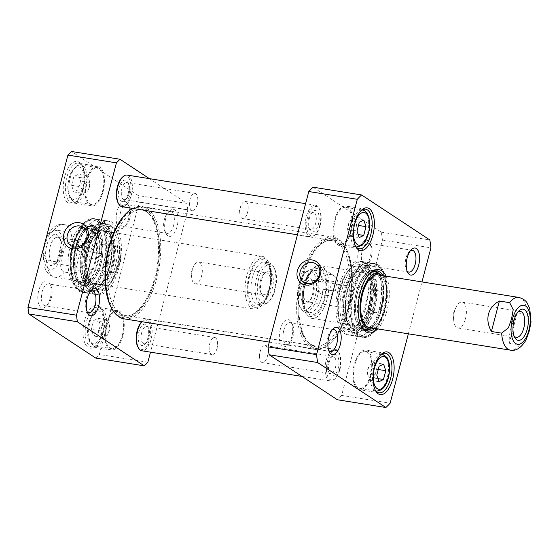 <?xml version="1.0" encoding="UTF-8"?>
<svg xmlns="http://www.w3.org/2000/svg" width="559" height="559" viewBox="0 0 559 559"><rect width="100%" height="100%" fill="white"/><g stroke="black" fill="none" stroke-linecap="round" stroke-linejoin="round"><path stroke-width="0.42" stroke-dasharray="2.79 2.1" d="M313.075 187.188L381.329 232.188A120.129 55.998 -80.9 0 1 382.412 240.063L341.654 395.416L390.161 403.179M382.412 240.063L430.919 247.833M408.363 333.814L421.975 281.925M381.329 232.188L429.836 239.951M341.654 395.416A120.129 55.998 -80.9 0 1 337.37 399.755M365.921 330.593A30.431 14.185 -80.9 0 1 364.251 330.537A30.431 14.185 -80.9 0 1 356.349 292.105A30.431 14.185 -80.9 0 1 373.873 270.437A30.431 14.185 -80.9 0 1 375.473 270.905M378.771 273.463A30.431 14.185 -80.9 0 1 383.076 302.733A30.431 14.185 -80.9 0 1 369.848 329.195M369.646 273.728A30.431 14.185 99.1 0 0 369.038 274.287A30.431 14.185 99.1 0 0 359.612 292.63A30.431 14.185 99.1 0 0 360.862 325.366A30.431 14.185 99.1 0 0 361.261 326.093M374.837 328.447A30.431 14.185 99.1 0 0 386.339 303.251A30.431 14.185 99.1 0 0 383.278 275.727M386.101 276.181A32.031 14.932 -80.9 0 1 377.66 328.902M370.994 375.424A20.019 9.335 -80.9 0 1 359.465 389.679A20.019 9.335 -80.9 0 1 353.414 368.437A20.019 9.335 -80.9 0 1 365.796 350.144A20.019 9.335 -80.9 0 1 370.994 375.424M370.435 375.061A18.685 8.713 -80.9 0 1 359.675 388.358A18.685 8.713 -80.9 0 1 354.029 368.535A18.685 8.713 -80.9 0 1 365.579 351.457A18.685 8.713 -80.9 0 1 370.435 375.061M351.22 231.356A20.019 9.335 -80.9 0 1 339.69 245.611A20.019 9.335 -80.9 0 1 333.639 224.362A20.019 9.335 -80.9 0 1 346.021 206.068A20.019 9.335 -80.9 0 1 351.22 231.356M335.044 220.693A18.685 8.713 -80.9 0 1 345.811 207.389A18.685 8.713 -80.9 0 1 351.457 227.22A18.685 8.713 -80.9 0 1 339.9 244.29A18.685 8.713 -80.9 0 1 335.044 220.693M380.658 354.923A20.019 9.335 99.1 0 0 380.05 355.468A20.019 9.335 99.1 0 0 374.67 389.071A20.019 9.335 99.1 0 0 375.075 389.777M360.883 210.848A20.019 9.335 99.1 0 0 360.276 211.393A20.019 9.335 99.1 0 0 354.895 245.003A20.019 9.335 99.1 0 0 355.3 245.708M321.565 279.577L337.049 282.057L329.188 282.099L320.146 279.395A11.033 9.552 123.4 0 1 333.975 275.776A11.033 9.552 123.4 0 1 337.839 282.232C336.399 284.063 335.673 286.844 335.652 290.575A11.033 9.552 123.4 0 1 325.142 295.48A11.033 9.552 123.4 0 1 321.823 294.202A11.033 9.552 123.4 0 1 317.959 287.745L323.465 289.338L328.783 289.772L332.193 290.736L335.652 290.575M337.049 282.057L337.839 282.232M410.383 250.732A11.033 5.143 99.1 0 0 409.398 251.494A11.033 5.143 99.1 0 0 406.435 270.018A11.033 5.143 99.1 0 0 407.127 271.052M362.141 251.124A11.033 5.143 -80.9 0 1 368.493 243.27A11.033 5.143 -80.9 0 1 370.91 245.331A11.033 5.143 -80.9 0 1 371.358 257.21A11.033 5.143 -80.9 0 1 367.941 263.855A11.033 5.143 -80.9 0 1 365.006 265.064A11.033 5.143 -80.9 0 1 362.141 251.124M358.689 250.02A13.702 6.387 99.1 0 0 359.018 264.295A13.702 6.387 99.1 0 0 365.9 265.825A13.702 6.387 99.1 0 0 369.583 242.823A13.702 6.387 99.1 0 0 358.689 250.02M283.748 330.474A11.033 5.143 -80.9 0 1 290.107 322.62A11.033 5.143 -80.9 0 1 292.525 324.681A11.033 5.143 -80.9 0 1 292.972 336.56A11.033 5.143 -80.9 0 1 289.555 343.205A11.033 5.143 -80.9 0 1 286.62 344.414A11.033 5.143 -80.9 0 1 283.748 330.474M280.304 329.37A13.702 6.387 99.1 0 0 280.632 343.645A13.702 6.387 99.1 0 0 287.515 345.176A13.702 6.387 99.1 0 0 291.197 322.173A13.702 6.387 99.1 0 0 280.304 329.37M331.997 330.083A11.033 5.143 99.1 0 0 331.012 330.844A11.033 5.143 99.1 0 0 328.042 349.368A11.033 5.143 99.1 0 0 328.741 350.402M345.553 290.911A27.866 12.99 99.1 0 0 346.028 319.482A27.866 12.99 99.1 0 0 359.535 323.675A27.866 12.99 99.1 0 0 370.023 300.644A27.866 12.99 99.1 0 0 367.249 275.482A27.866 12.99 99.1 0 0 345.553 290.911M347.16 291.414A26.692 12.445 99.1 0 0 352.17 324.465A26.692 12.445 99.1 0 0 360.555 322.802A26.692 12.445 99.1 0 0 370.603 300.735A26.692 12.445 99.1 0 0 367.941 276.635A26.692 12.445 99.1 0 0 360.499 272.436A26.692 12.445 99.1 0 0 347.16 291.414M350.283 291.644A27.978 13.039 99.1 0 0 355.538 326.281A27.978 13.039 99.1 0 0 357.55 326.98A27.978 13.039 99.1 0 0 374.851 301.413A27.978 13.039 99.1 0 0 366.397 271.73A27.978 13.039 99.1 0 0 364.265 271.758A27.978 13.039 99.1 0 0 350.283 291.644M357.55 292.811A27.978 13.039 99.1 0 0 364.817 328.14A27.978 13.039 99.1 0 0 366.55 328.175A27.978 13.039 99.1 0 0 382.118 302.58A27.978 13.039 99.1 0 0 375.32 273.4A27.978 13.039 99.1 0 0 373.664 272.89A27.978 13.039 99.1 0 0 357.55 292.811M366.55 328.175L371.162 327.623A26.692 12.445 99.1 0 0 386.017 303.202A26.692 12.445 99.1 0 0 379.526 275.363L375.32 273.4M373.566 328.245A28.16 13.13 99.1 0 0 386.625 303.299A28.16 13.13 99.1 0 0 382.007 275.524M356.684 225.144L354.49 218.541L349.99 220.728L348.739 223.39L347.684 229.525L349.878 236.129L354.378 233.935L356.684 225.144L358.48 225.431M363.818 220.029L354.49 218.541M354.378 233.935L358.179 234.549M349.99 220.728L359.318 222.223M347.684 229.525L357.012 231.014M349.878 236.129L359.206 237.624M367.459 373.594L369.646 380.197L374.146 378.01L376.459 369.213L374.264 362.609L369.765 364.796L368.514 367.459L367.459 373.594L376.787 375.089M378.974 381.692L369.646 380.197M369.765 364.796L379.093 366.292M374.146 378.01L377.954 378.618M376.459 369.213L378.247 369.499M374.264 362.609L383.593 364.105M320.146 279.395C316.771 280.918 316.045 283.699 317.959 287.745M330.327 287.347C332.493 286.25 328.937 285.677 330.327 287.347M370.966 307.478A32.031 14.932 -80.9 0 1 352.519 330.278A32.031 14.932 -80.9 0 1 344.197 289.828A32.031 14.932 -80.9 0 1 362.644 267.02A32.031 14.932 -80.9 0 1 370.966 307.478M339.355 289.052A32.031 14.932 99.1 0 0 340.669 323.514A32.031 14.932 99.1 0 0 347.677 329.503A32.031 14.932 99.1 0 0 367.487 300.232A32.031 14.932 99.1 0 0 357.809 266.245A32.031 14.932 99.1 0 0 349.277 269.745A32.031 14.932 99.1 0 0 339.355 289.052M344.896 290.38A29.9 13.94 99.1 0 0 349.703 326.903A29.9 13.94 99.1 0 0 371.148 300.819A29.9 13.94 99.1 0 0 358.913 269.354A29.9 13.94 99.1 0 0 344.896 290.38M354.071 290.603A35.881 16.721 -80.9 0 1 384.312 275.88A35.881 16.721 -80.9 0 1 368.807 334.981A35.881 16.721 -80.9 0 1 354.071 290.603M353.449 290.191A37.376 17.42 -80.9 0 1 374.977 263.582A37.376 17.42 -80.9 0 1 386.269 303.244A37.376 17.42 -80.9 0 1 363.154 337.391A37.376 17.42 -80.9 0 1 353.449 290.191M338.523 287.801A37.376 17.42 -80.9 0 1 360.052 261.193A37.376 17.42 -80.9 0 1 371.344 300.854A37.376 17.42 -80.9 0 1 348.236 335.002A37.376 17.42 -80.9 0 1 338.523 287.801M340.857 288.178A37.376 17.42 -80.9 0 1 362.854 261.661A37.376 17.42 -80.9 0 1 373.678 301.224A37.376 17.42 -80.9 0 1 351.045 335.435A37.376 17.42 -80.9 0 1 340.857 288.178M348.152 289.436A36.943 17.224 99.1 0 0 357.753 336.092A36.943 17.224 99.1 0 0 358.221 336.155A36.943 17.224 99.1 0 0 380.595 302.335A36.943 17.224 99.1 0 0 369.897 263.219A36.943 17.224 99.1 0 0 369.436 263.128A36.943 17.224 99.1 0 0 348.152 289.436M342.283 289.003A34.49 16.078 99.1 0 0 352.282 332.654A34.49 16.078 99.1 0 0 372.567 301.049A34.49 16.078 99.1 0 0 363.161 264.687A34.49 16.078 99.1 0 0 342.283 289.003M340.089 288.835A33.638 15.68 -80.9 0 1 350.5 268.565A33.638 15.68 -80.9 0 1 369.359 278.368A33.638 15.68 -80.9 0 1 362.435 321.593A33.638 15.68 -80.9 0 1 341.465 325.024A33.638 15.68 -80.9 0 1 340.089 288.835M149.407 178.649L186.909 203.378L187.81 209.925L139.303 202.155L138.401 195.608L71.475 151.482M186.909 203.378L138.401 195.608M95.778 358.095L99.341 354.49L139.303 202.155M147.849 362.253L99.341 354.49M187.81 209.925L150.49 352.17M75.577 247.155A30.431 14.185 -80.9 0 1 93.101 225.487A30.431 14.185 -80.9 0 1 102.297 257.776A30.431 14.185 -80.9 0 1 83.48 285.586A30.431 14.185 -80.9 0 1 75.577 247.155M72.307 246.631A30.431 14.185 99.1 0 0 80.216 285.062A30.431 14.185 99.1 0 0 88.315 281.736A30.431 14.185 99.1 0 0 96.497 230.657A30.431 14.185 99.1 0 0 89.838 224.963A30.431 14.185 99.1 0 0 72.307 246.631M70.238 245.967A32.031 14.932 -80.9 0 1 95.701 229.148A32.031 14.932 -80.9 0 1 87.092 282.917A32.031 14.932 -80.9 0 1 71.014 279.332A32.031 14.932 -80.9 0 1 70.238 245.967M122.868 335.7A20.019 9.335 -80.9 0 1 111.339 349.955A20.019 9.335 -80.9 0 1 105.288 328.713A20.019 9.335 -80.9 0 1 117.669 310.413A20.019 9.335 -80.9 0 1 122.868 335.7M114.364 348.152A18.685 8.713 99.1 0 0 123.462 328.643A18.685 8.713 99.1 0 0 117.453 311.733A18.685 8.713 99.1 0 0 105.903 328.811A18.685 8.713 99.1 0 0 111.548 348.634A18.685 8.713 99.1 0 0 114.364 348.152M103.094 191.632A20.019 9.335 -80.9 0 1 91.564 205.887A20.019 9.335 -80.9 0 1 85.513 184.638A20.019 9.335 -80.9 0 1 97.895 166.344A20.019 9.335 -80.9 0 1 103.094 191.632M94.862 168.147A18.685 8.713 99.1 0 0 85.772 187.656A18.685 8.713 99.1 0 0 91.774 204.566A18.685 8.713 99.1 0 0 103.331 187.489A18.685 8.713 99.1 0 0 97.685 167.665A18.685 8.713 99.1 0 0 94.862 168.147M103.275 332.563A20.019 9.335 99.1 0 0 102.458 311.021A20.019 9.335 99.1 0 0 98.077 307.282A20.019 9.335 99.1 0 0 85.695 325.576A20.019 9.335 99.1 0 0 91.746 346.818A20.019 9.335 99.1 0 0 97.077 344.63A20.019 9.335 99.1 0 0 103.275 332.563M102.549 332.78A21.626 10.083 -80.9 0 1 95.855 345.811A21.626 10.083 -80.9 0 1 83.731 339.509A21.626 10.083 -80.9 0 1 88.182 311.719A21.626 10.083 -80.9 0 1 101.661 309.518A21.626 10.083 -80.9 0 1 102.549 332.78M83.508 188.495A20.019 9.335 99.1 0 0 82.683 166.952A20.019 9.335 99.1 0 0 78.302 163.207A20.019 9.335 99.1 0 0 65.92 181.5A20.019 9.335 99.1 0 0 71.971 202.749A20.019 9.335 99.1 0 0 77.303 200.555A20.019 9.335 99.1 0 0 83.508 188.495M82.774 188.711A21.626 10.083 -80.9 0 1 76.08 201.743A21.626 10.083 -80.9 0 1 63.957 195.44A21.626 10.083 -80.9 0 1 68.408 167.651A21.626 10.083 -80.9 0 1 81.887 165.45A21.626 10.083 -80.9 0 1 82.774 188.711M102.004 253.786C100.403 252.563 102.884 243.116 104.33 244.898A11.033 9.552 -56.6 0 0 100.508 238.728A11.033 9.552 -56.6 0 0 86.862 242.103L90.698 243.584L92.738 245.073L93.723 247.19L91.501 251.25L84.535 250.991A11.033 9.552 -56.6 0 0 88.357 257.154A11.033 9.552 -56.6 0 0 91.676 258.44A11.033 9.552 -56.6 0 0 102.004 253.786L99.844 253.409L98.88 252.626L99.705 247.763L100.529 246.323L101.948 245.38L104.33 244.898L86.862 242.103M129.765 218.527A11.033 5.143 99.1 0 0 129.311 206.655A11.033 5.143 99.1 0 0 126.9 204.594A11.033 5.143 99.1 0 0 120.073 214.677A11.033 5.143 99.1 0 0 123.406 226.381A11.033 5.143 99.1 0 0 126.348 225.179A11.033 5.143 99.1 0 0 129.765 218.527M128.549 218.89A13.702 6.387 -80.9 0 1 124.301 227.15A13.702 6.387 -80.9 0 1 116.621 223.153A13.702 6.387 -80.9 0 1 119.437 205.537A13.702 6.387 -80.9 0 1 127.983 204.147A13.702 6.387 -80.9 0 1 128.549 218.89M173.604 225.55A11.033 5.143 -80.9 0 1 167.253 233.403A11.033 5.143 -80.9 0 1 164.835 231.342A11.033 5.143 -80.9 0 1 164.381 219.463A11.033 5.143 -80.9 0 1 167.798 212.818A11.033 5.143 -80.9 0 1 170.74 211.609A11.033 5.143 -80.9 0 1 173.604 225.55M165.597 219.107A13.702 6.387 99.1 0 0 166.163 233.851A13.702 6.387 99.1 0 0 174.708 232.453A13.702 6.387 99.1 0 0 177.524 214.838A13.702 6.387 99.1 0 0 169.845 210.848A13.702 6.387 99.1 0 0 165.597 219.107M87.148 311.726A11.033 5.143 -80.9 0 1 86.449 310.692A11.033 5.143 -80.9 0 1 85.995 298.813A11.033 5.143 -80.9 0 1 89.412 292.168A11.033 5.143 -80.9 0 1 90.397 291.4M51.379 297.877A11.033 5.143 99.1 0 0 50.925 286.005A11.033 5.143 99.1 0 0 48.507 283.944A11.033 5.143 99.1 0 0 41.687 294.027A11.033 5.143 99.1 0 0 45.02 305.738A11.033 5.143 99.1 0 0 47.962 304.529A11.033 5.143 99.1 0 0 51.379 297.877M50.163 298.24A13.702 6.387 -80.9 0 1 45.915 306.5A13.702 6.387 -80.9 0 1 38.236 302.503A13.702 6.387 -80.9 0 1 41.052 284.894A13.702 6.387 -80.9 0 1 49.597 283.497A13.702 6.387 -80.9 0 1 50.163 298.24M111.8 265.113A27.866 12.99 -80.9 0 1 90.104 280.541A27.866 12.99 -80.9 0 1 87.33 255.379A27.866 12.99 -80.9 0 1 97.825 232.348A27.866 12.99 -80.9 0 1 111.325 236.541A27.866 12.99 -80.9 0 1 111.8 265.113M110.193 264.61A26.692 12.445 -80.9 0 1 96.854 283.588A26.692 12.445 -80.9 0 1 89.412 279.388A26.692 12.445 -80.9 0 1 86.757 255.288A26.692 12.445 -80.9 0 1 96.805 233.222A26.692 12.445 -80.9 0 1 105.183 231.559A26.692 12.445 -80.9 0 1 110.193 264.61M107.069 264.379A27.978 13.039 -80.9 0 1 93.087 284.265A27.978 13.039 -80.9 0 1 90.956 284.293A27.978 13.039 -80.9 0 1 82.501 254.611A27.978 13.039 -80.9 0 1 99.802 229.043A27.978 13.039 -80.9 0 1 101.822 229.742A27.978 13.039 -80.9 0 1 107.069 264.379M99.809 263.219A27.978 13.039 -80.9 0 1 83.696 283.133A27.978 13.039 -80.9 0 1 82.04 282.623A27.978 13.039 -80.9 0 1 75.241 253.444A27.978 13.039 -80.9 0 1 90.81 227.855A27.978 13.039 -80.9 0 1 92.535 227.883A27.978 13.039 -80.9 0 1 99.809 263.219M94.778 262.143A26.692 12.445 -80.9 0 1 77.827 280.66A26.692 12.445 -80.9 0 1 71.342 252.822A26.692 12.445 -80.9 0 1 86.198 228.4A26.692 12.445 -80.9 0 1 94.778 262.143M95.463 262.555A28.16 13.13 -80.9 0 1 77.575 282.092A28.16 13.13 -80.9 0 1 70.734 252.724A28.16 13.13 -80.9 0 1 86.4 226.961A28.16 13.13 -80.9 0 1 95.463 262.555M83.095 193.414L80.901 186.811L83.207 178.014L87.707 175.826L89.901 182.43L88.846 188.565L87.595 191.227L83.095 193.414L73.767 191.919L78.267 189.732L80.573 180.934L78.379 174.331L73.879 176.525L71.573 185.315L73.767 191.919M71.573 185.315L80.901 186.811M87.595 191.227L78.267 189.732M83.207 178.014L73.879 176.525M87.707 175.826L78.379 174.331M89.901 182.43L80.573 180.934M107.482 319.895L109.662 325.778L108.614 332.633L107.363 335.295L102.863 337.489L100.676 330.886L102.982 322.089L107.482 319.895L98.153 318.406L93.653 320.593L91.348 329.391L93.535 335.994L98.035 333.8L100.347 325.01L98.153 318.406M100.347 325.01L109.676 326.498M102.982 322.089L93.653 320.593M107.363 335.295L98.035 333.8M102.863 337.489L93.535 335.994M100.676 330.886L91.348 329.391M84.535 250.991L83.543 243.556M84.276 242.732L86.393 241.928M113.163 266.203A32.031 14.932 99.1 0 0 104.84 225.745A32.031 14.932 99.1 0 0 86.386 248.552A32.031 14.932 99.1 0 0 94.709 289.003A32.031 14.932 99.1 0 0 113.163 266.203M91.229 249.321A32.031 14.932 99.1 0 0 99.551 289.779A32.031 14.932 99.1 0 0 108.083 286.278A32.031 14.932 99.1 0 0 116.691 232.509A32.031 14.932 99.1 0 0 109.676 226.521A32.031 14.932 99.1 0 0 91.229 249.321M112.464 265.644A29.9 13.94 -80.9 0 1 98.44 286.676A29.9 13.94 -80.9 0 1 86.205 255.204A29.9 13.94 -80.9 0 1 107.656 229.127A29.9 13.94 -80.9 0 1 112.464 265.644M103.282 265.42A35.881 16.721 99.1 0 0 88.546 221.043A35.881 16.721 99.1 0 0 73.04 280.143A35.881 16.721 99.1 0 0 103.282 265.42M72.677 245.24A37.376 17.42 -80.9 0 1 94.198 218.632A37.376 17.42 -80.9 0 1 105.49 258.293A37.376 17.42 -80.9 0 1 82.383 292.441A37.376 17.42 -80.9 0 1 72.677 245.24M87.602 247.63A37.376 17.42 -80.9 0 1 109.124 221.022A37.376 17.42 -80.9 0 1 120.416 260.683A37.376 17.42 -80.9 0 1 97.308 294.831A37.376 17.42 -80.9 0 1 87.602 247.63M116.503 267.852A37.376 17.42 99.1 0 0 106.315 220.588A37.376 17.42 99.1 0 0 83.682 254.799A37.376 17.42 99.1 0 0 94.506 294.362A37.376 17.42 99.1 0 0 116.503 267.852M109.201 266.594A36.943 17.224 -80.9 0 1 87.924 292.895A36.943 17.224 -80.9 0 1 87.456 292.804A36.943 17.224 -80.9 0 1 76.758 253.688A36.943 17.224 -80.9 0 1 99.132 219.869A36.943 17.224 -80.9 0 1 99.607 219.932A36.943 17.224 -80.9 0 1 109.201 266.594M115.077 267.02A34.49 16.078 -80.9 0 1 94.198 291.337A34.49 16.078 -80.9 0 1 84.786 254.974A34.49 16.078 -80.9 0 1 105.078 223.369A34.49 16.078 -80.9 0 1 115.077 267.02M89.16 248.657A33.638 15.68 -80.9 0 1 115.895 231A33.638 15.68 -80.9 0 1 106.853 287.459A33.638 15.68 -80.9 0 1 89.971 283.692A33.638 15.68 -80.9 0 1 89.16 248.657M308.456 218.527A8.658 4.032 -80.9 0 1 311.139 213.314A8.658 4.032 -80.9 0 1 313.438 212.364A8.658 4.032 -80.9 0 1 316.059 221.546A8.658 4.032 -80.9 0 1 310.706 229.456A8.658 4.032 -80.9 0 1 308.813 227.841A8.658 4.032 -80.9 0 1 308.456 218.527M309.427 218.234A10.789 5.031 99.1 0 0 309.868 229.847A10.789 5.031 99.1 0 0 316.597 228.75A10.789 5.031 99.1 0 0 318.819 214.88A10.789 5.031 99.1 0 0 312.767 211.735A10.789 5.031 99.1 0 0 309.427 218.234M240.363 207.627A8.658 4.032 99.1 0 0 239.825 213.559A8.658 4.032 99.1 0 0 242.606 218.555A8.658 4.032 99.1 0 0 247.958 210.645A8.658 4.032 99.1 0 0 245.345 201.464A8.658 4.032 99.1 0 0 241.139 205.342A8.658 4.032 99.1 0 0 240.363 207.627M320.181 225.326A14.946 6.967 -80.9 0 1 315.555 234.333A14.946 6.967 -80.9 0 1 307.177 229.98A14.946 6.967 -80.9 0 1 310.252 210.764A14.946 6.967 -80.9 0 1 319.573 209.241A14.946 6.967 -80.9 0 1 320.181 225.326M129.129 193.428A8.658 4.032 99.1 0 0 128.773 184.114A8.658 4.032 99.1 0 0 126.879 182.5A8.658 4.032 99.1 0 0 121.527 190.402A8.658 4.032 99.1 0 0 124.14 199.591A8.658 4.032 99.1 0 0 126.446 198.641A8.658 4.032 99.1 0 0 129.129 193.428M128.151 193.714A10.789 5.031 -80.9 0 1 124.811 200.22A10.789 5.031 -80.9 0 1 118.767 197.075A10.789 5.031 -80.9 0 1 120.982 183.205A10.789 5.031 -80.9 0 1 127.711 182.108A10.789 5.031 -80.9 0 1 128.151 193.714M197.222 204.328A8.658 4.032 -80.9 0 1 196.44 206.613A8.658 4.032 -80.9 0 1 192.24 210.491A8.658 4.032 -80.9 0 1 189.62 201.31A8.658 4.032 -80.9 0 1 194.972 193.4A8.658 4.032 -80.9 0 1 197.753 198.396A8.658 4.032 -80.9 0 1 197.222 204.328M118.012 202.707A14.946 6.967 99.1 0 0 129.891 194.86A14.946 6.967 99.1 0 0 129.534 179.292A14.946 6.967 99.1 0 0 122.03 177.615M319.699 225.473A16.015 7.47 99.1 0 0 319.042 208.241A16.015 7.47 99.1 0 0 315.535 205.244A16.015 7.47 99.1 0 0 305.633 219.883A16.015 7.47 99.1 0 0 310.476 236.876A16.015 7.47 99.1 0 0 314.738 235.122A16.015 7.47 99.1 0 0 319.699 225.473M127.11 175.079A16.015 7.47 -80.9 0 1 131.267 195.308A16.015 7.47 -80.9 0 1 122.044 206.711M111.108 307.212A55.795 26.007 99.1 0 0 145.892 301.525A55.795 26.007 99.1 0 0 157.372 229.826A55.795 26.007 99.1 0 0 126.096 213.566M132.728 208.416A56.857 26.504 -80.9 0 1 142.056 206.557A56.857 26.504 -80.9 0 1 159.238 266.895A56.857 26.504 -80.9 0 1 124.077 318.847M300.532 277.655A56.857 26.504 99.1 0 0 315.304 349.466A56.857 26.504 99.1 0 0 330.439 343.247A56.857 26.504 99.1 0 0 345.721 247.805A56.857 26.504 99.1 0 0 333.283 237.177A56.857 26.504 99.1 0 0 300.532 277.655M109.438 247.588A54.314 25.316 -80.9 0 1 147.918 212.686A54.314 25.316 -80.9 0 1 157.135 266.559A54.314 25.316 -80.9 0 1 131.561 314.864A54.314 25.316 -80.9 0 1 109.438 247.588M301.909 278.096A55.795 26.007 -80.9 0 1 346.252 248.811A55.795 26.007 -80.9 0 1 331.256 342.457A55.795 26.007 -80.9 0 1 303.257 336.211A55.795 26.007 -80.9 0 1 301.909 278.096M302.531 278.508A54.314 25.316 99.1 0 0 309.441 343.338A54.314 25.316 99.1 0 0 350.227 297.472A54.314 25.316 99.1 0 0 325.799 241.16A54.314 25.316 99.1 0 0 302.531 278.508M111.22 248.07A53.391 24.889 99.1 0 0 125.09 315.5A53.391 24.889 99.1 0 0 132.965 314.193A53.391 24.889 99.1 0 0 158.106 266.713A53.391 24.889 99.1 0 0 149.05 213.755A53.391 24.889 99.1 0 0 141.972 210.058A53.391 24.889 99.1 0 0 111.22 248.07M301.518 278.536A53.391 24.889 -80.9 0 1 324.388 241.83A53.391 24.889 -80.9 0 1 332.263 240.524A53.391 24.889 -80.9 0 1 348.397 297.178A53.391 24.889 -80.9 0 1 315.381 345.965A53.391 24.889 -80.9 0 1 308.309 342.269A53.391 24.889 -80.9 0 1 301.518 278.536M74.564 273.665C86.331 266.44 89 256.288 82.557 243.2L72.293 241.558C65.85 241.858 63.922 250.537 62.398 255.847C61.12 261.193 58.527 269.766 64.299 272.023L74.564 273.665L82.557 243.2M45.125 241.963L47.878 234.71L54.447 229.791L64.704 231.433C65.117 235.486 64.592 240.328 63.146 245.939L56.718 261.898L46.453 260.256L42.945 252.375L44.014 246.198M64.704 231.433L56.718 261.898M246.91 275.363A26.692 12.445 99.1 0 0 253.842 309.078A26.692 12.445 99.1 0 0 260.948 306.157A26.692 12.445 99.1 0 0 268.124 261.346A26.692 12.445 99.1 0 0 262.283 256.357A26.692 12.445 99.1 0 0 246.91 275.363M61.127 253.926A13.123 6.121 99.1 0 0 60.589 239.804A13.123 6.121 99.1 0 0 57.717 237.351A13.123 6.121 99.1 0 0 49.597 249.342A13.123 6.121 99.1 0 0 53.566 263.268A13.123 6.121 99.1 0 0 57.06 261.836A13.123 6.121 99.1 0 0 61.127 253.926M59.911 254.289A15.799 7.365 -80.9 0 1 55.02 263.806A15.799 7.365 -80.9 0 1 46.166 259.201A15.799 7.365 -80.9 0 1 49.416 238.903A15.799 7.365 -80.9 0 1 59.261 237.296A15.799 7.365 -80.9 0 1 59.911 254.289M119.43 263.261A13.123 6.121 -80.9 0 1 118.242 266.72A13.123 6.121 -80.9 0 1 111.87 272.603A13.123 6.121 -80.9 0 1 107.901 258.677A13.123 6.121 -80.9 0 1 116.02 246.68A13.123 6.121 -80.9 0 1 120.241 254.261A13.123 6.121 -80.9 0 1 119.43 263.261M260.445 280.793A11.033 5.143 -80.9 0 1 263.862 274.148A11.033 5.143 -80.9 0 1 266.804 272.939A11.033 5.143 -80.9 0 1 270.137 284.65A11.033 5.143 -80.9 0 1 263.31 294.733A11.033 5.143 -80.9 0 1 260.899 292.671A11.033 5.143 -80.9 0 1 260.445 280.793M261.416 280.506A13.171 6.142 99.1 0 0 261.961 294.677A13.171 6.142 99.1 0 0 270.172 293.335A13.171 6.142 99.1 0 0 272.883 276.412A13.171 6.142 99.1 0 0 265.497 272.568A13.171 6.142 99.1 0 0 261.416 280.506M192.352 269.892A11.033 5.143 99.1 0 0 191.667 277.46A11.033 5.143 99.1 0 0 195.217 283.832A11.033 5.143 99.1 0 0 202.044 273.749A11.033 5.143 99.1 0 0 198.711 262.038A11.033 5.143 99.1 0 0 193.344 266.985A11.033 5.143 99.1 0 0 192.352 269.892M258.67 278.689A19.754 9.21 99.1 0 0 259.145 299.268A19.754 9.21 99.1 0 0 269.061 301.483A19.754 9.21 99.1 0 0 274.371 268.327A19.754 9.21 99.1 0 0 258.67 278.689M248.979 276.027A25.092 11.697 99.1 0 0 249.58 302.16A25.092 11.697 99.1 0 0 262.178 304.976A25.092 11.697 99.1 0 0 268.921 262.856A25.092 11.697 99.1 0 0 248.979 276.027M256.602 278.026A21.354 9.957 99.1 0 0 262.15 304.997A21.354 9.957 99.1 0 0 267.831 302.664A21.354 9.957 99.1 0 0 273.575 266.818A21.354 9.957 99.1 0 0 268.9 262.821A21.354 9.957 99.1 0 0 256.602 278.026M328.231 362.595A8.658 4.032 -80.9 0 1 330.907 357.383A8.658 4.032 -80.9 0 1 333.213 356.439A8.658 4.032 -80.9 0 1 335.826 365.621A8.658 4.032 -80.9 0 1 330.481 373.531A8.658 4.032 -80.9 0 1 328.587 371.91A8.658 4.032 -80.9 0 1 328.231 362.595M329.202 362.309A10.789 5.031 99.1 0 0 329.642 373.915A10.789 5.031 99.1 0 0 336.371 372.818A10.789 5.031 99.1 0 0 338.593 358.948A10.789 5.031 99.1 0 0 332.542 355.803A10.789 5.031 99.1 0 0 329.202 362.309M260.138 351.695A8.658 4.032 99.1 0 0 259.6 357.627A8.658 4.032 99.1 0 0 262.381 362.623A8.658 4.032 99.1 0 0 267.733 354.72A8.658 4.032 99.1 0 0 265.12 345.532A8.658 4.032 99.1 0 0 260.913 349.41A8.658 4.032 99.1 0 0 260.138 351.695M339.956 369.401A14.946 6.967 -80.9 0 1 335.33 378.408A14.946 6.967 -80.9 0 1 326.952 374.048A14.946 6.967 -80.9 0 1 330.027 354.839A14.946 6.967 -80.9 0 1 339.348 353.316A14.946 6.967 -80.9 0 1 339.956 369.401M148.904 337.496A8.658 4.032 99.1 0 0 148.547 328.189A8.658 4.032 99.1 0 0 146.654 326.568A8.658 4.032 99.1 0 0 141.301 334.478A8.658 4.032 99.1 0 0 143.915 343.659A8.658 4.032 99.1 0 0 146.22 342.716A8.658 4.032 99.1 0 0 148.904 337.496M147.925 337.79A10.789 5.031 -80.9 0 1 144.585 344.288A10.789 5.031 -80.9 0 1 138.534 341.144A10.789 5.031 -80.9 0 1 140.756 327.281A10.789 5.031 -80.9 0 1 147.485 326.176A10.789 5.031 -80.9 0 1 147.925 337.79M216.997 348.397A8.658 4.032 -80.9 0 1 216.214 350.682A8.658 4.032 -80.9 0 1 212.008 354.56A8.658 4.032 -80.9 0 1 209.394 345.378A8.658 4.032 -80.9 0 1 214.747 337.468A8.658 4.032 -80.9 0 1 217.528 342.464A8.658 4.032 -80.9 0 1 216.997 348.397M137.787 346.783A14.946 6.967 99.1 0 0 149.665 338.936A14.946 6.967 99.1 0 0 149.302 323.361A14.946 6.967 99.1 0 0 141.804 321.691L142.622 320.901A16.015 7.47 -80.9 0 1 146.884 319.147A16.015 7.47 -80.9 0 1 151.042 339.376A16.015 7.47 -80.9 0 1 141.818 350.779M339.474 369.541A16.015 7.47 99.1 0 0 338.817 352.31A16.015 7.47 99.1 0 0 335.309 349.312A16.015 7.47 99.1 0 0 325.408 363.951A16.015 7.47 99.1 0 0 330.243 380.945A16.015 7.47 99.1 0 0 334.513 379.198A16.015 7.47 99.1 0 0 339.474 369.541M141.874 321.698A16.015 7.47 -80.9 0 1 142.622 320.901M531.05 321.656L527.5 314.438L517.243 312.795C511.366 323.906 508.704 334.058 509.249 343.261L519.514 344.903L525.879 340.34M517.243 312.795L509.249 343.261M304.739 284.622A26.692 12.445 -80.9 0 1 313.005 268.537A26.692 12.445 -80.9 0 1 320.118 265.616A26.692 12.445 -80.9 0 1 328.182 293.943A26.692 12.445 -80.9 0 1 311.677 318.337A26.692 12.445 -80.9 0 1 305.836 313.34A26.692 12.445 -80.9 0 1 304.739 284.622M514.063 335.959A13.123 6.121 -80.9 0 1 513.365 334.89A13.123 6.121 -80.9 0 1 516.893 312.858A13.123 6.121 -80.9 0 1 517.886 312.062M465.5 318.665A13.123 6.121 99.1 0 0 462.09 302.091A13.123 6.121 99.1 0 0 455.711 307.974A13.123 6.121 99.1 0 0 453.719 320.433A13.123 6.121 99.1 0 0 457.94 328.007A13.123 6.121 99.1 0 0 465.5 318.665M304.292 287.815A11.033 5.143 99.1 0 0 307.157 301.755A11.033 5.143 99.1 0 0 310.091 300.546A11.033 5.143 99.1 0 0 313.061 282.022A11.033 5.143 99.1 0 0 310.643 279.961A11.033 5.143 99.1 0 0 304.292 287.815M301.532 286.928A13.171 6.142 -80.9 0 1 311.999 280.017A13.171 6.142 -80.9 0 1 308.456 302.126A13.171 6.142 -80.9 0 1 301.846 300.644A13.171 6.142 -80.9 0 1 301.532 286.928M372.385 298.716A11.033 5.143 -80.9 0 1 378.736 290.862A11.033 5.143 -80.9 0 1 382.286 297.234A11.033 5.143 -80.9 0 1 380.609 307.709A11.033 5.143 -80.9 0 1 375.25 312.656A11.033 5.143 -80.9 0 1 372.385 298.716M298.779 285.111A19.754 9.21 -80.9 0 1 304.9 273.211A19.754 9.21 -80.9 0 1 315.968 278.969A19.754 9.21 -80.9 0 1 311.908 304.355A19.754 9.21 -80.9 0 1 299.589 306.367A19.754 9.21 -80.9 0 1 298.779 285.111M304.012 284.838A25.092 11.697 -80.9 0 1 311.782 269.717A25.092 11.697 -80.9 0 1 325.848 277.033A25.092 11.697 -80.9 0 1 320.684 309.281A25.092 11.697 -80.9 0 1 305.039 311.838A25.092 11.697 -80.9 0 1 304.012 284.838M299.512 284.894A21.354 9.957 -80.9 0 1 306.122 272.03A21.354 9.957 -80.9 0 1 311.81 269.697A21.354 9.957 -80.9 0 1 318.26 292.357A21.354 9.957 -80.9 0 1 305.06 311.866A21.354 9.957 -80.9 0 1 300.386 307.876A21.354 9.957 -80.9 0 1 299.512 284.894M372.867 271.604A29.292 13.654 99.1 0 0 357.467 292.518A29.292 13.654 99.1 0 0 363.664 329.118M366.886 329.544A29.292 13.654 99.1 0 0 383.181 302.747A29.292 13.654 99.1 0 0 376.06 272.205C390.461 275.901 381.72 330.53 366.886 329.544M375.047 270.954A30.221 14.087 99.1 0 0 356.439 292.161A30.221 14.087 99.1 0 0 365.523 330.411M369.422 329.244A30.221 14.087 99.1 0 0 382.978 302.712A30.221 14.087 99.1 0 0 378.38 273.281M362.036 210.023A18.685 8.713 99.1 0 0 351.835 223.376A18.685 8.713 99.1 0 0 356.139 246.854M356.691 246.98A18.685 8.713 99.1 0 0 368.248 229.903A18.685 8.713 99.1 0 0 362.602 210.079M376.466 391.048A18.685 8.713 99.1 0 0 387.226 377.744A18.685 8.713 99.1 0 0 382.37 354.147M381.811 354.099A18.685 8.713 99.1 0 0 370.82 371.218A18.685 8.713 99.1 0 0 375.914 390.923M352.694 290.163A36.943 17.224 99.1 0 0 362.295 336.818A36.943 17.224 99.1 0 0 385.137 303.062A36.943 17.224 99.1 0 0 373.971 263.855A36.943 17.224 99.1 0 0 352.694 290.163M347.293 290.463A31.36 14.618 99.1 0 0 352.331 328.762A31.36 14.618 99.1 0 0 374.83 301.413A31.36 14.618 99.1 0 0 361.994 268.404A31.36 14.618 99.1 0 0 347.293 290.463M345.853 289.674A34.015 15.855 99.1 0 0 355.713 332.724A34.015 15.855 99.1 0 0 375.725 301.553A34.015 15.855 99.1 0 0 366.445 265.693A34.015 15.855 99.1 0 0 345.853 289.674M99.893 263.506A29.292 13.654 -80.9 0 1 81.293 283.818A29.292 13.654 -80.9 0 1 74.172 253.276A29.292 13.654 -80.9 0 1 90.474 226.479A29.292 13.654 -80.9 0 1 99.893 263.506M100.92 263.862A30.221 14.087 -80.9 0 1 75.444 276.265A30.221 14.087 -80.9 0 1 88.504 226.479A30.221 14.087 -80.9 0 1 100.92 263.862M78.071 165.464A18.685 8.713 -80.9 0 1 80.894 164.975A18.685 8.713 -80.9 0 1 86.54 184.805A18.685 8.713 -80.9 0 1 74.983 201.876A18.685 8.713 -80.9 0 1 68.981 184.973A18.685 8.713 -80.9 0 1 78.071 165.464M76.192 167.218A16.553 7.714 99.1 0 0 69.036 194.476A16.553 7.714 99.1 0 0 82.991 187.684A16.553 7.714 99.1 0 0 76.192 167.218M97.58 345.462A18.685 8.713 -80.9 0 1 94.757 345.951A18.685 8.713 -80.9 0 1 89.112 326.121A18.685 8.713 -80.9 0 1 100.662 309.043A18.685 8.713 -80.9 0 1 106.671 325.953A18.685 8.713 -80.9 0 1 97.58 345.462M95.729 343.107A16.553 7.714 99.1 0 0 102.877 315.849A16.553 7.714 99.1 0 0 88.93 322.641A16.553 7.714 99.1 0 0 95.729 343.107M104.659 265.867A36.943 17.224 -80.9 0 1 83.382 292.168A36.943 17.224 -80.9 0 1 72.216 252.961A36.943 17.224 -80.9 0 1 95.065 219.205A36.943 17.224 -80.9 0 1 104.659 265.867M110.067 265.567A31.36 14.618 -80.9 0 1 95.358 287.619A31.36 14.618 -80.9 0 1 82.529 254.611A31.36 14.618 -80.9 0 1 105.022 227.261A31.36 14.618 -80.9 0 1 110.067 265.567M111.5 266.35A34.015 15.855 -80.9 0 1 90.907 290.331A34.015 15.855 -80.9 0 1 81.628 254.471A34.015 15.855 -80.9 0 1 101.64 223.3A34.015 15.855 -80.9 0 1 111.5 266.35M72.293 241.558A26.692 12.445 99.1 0 0 63.593 224.55A26.692 12.445 99.1 0 0 54.447 229.791M46.453 260.256A26.692 12.445 99.1 0 0 55.152 277.264A26.692 12.445 99.1 0 0 64.299 272.023M45.055 244.493A19.754 9.21 99.1 0 0 53.168 268.928A19.754 9.21 99.1 0 0 61.707 236.387A19.754 9.21 99.1 0 0 45.055 244.493M249.642 276.467A23.492 10.949 99.1 0 0 259.292 305.528A23.492 10.949 99.1 0 0 269.445 266.825A23.492 10.949 99.1 0 0 249.642 276.467M252.402 277.355A21.354 9.957 99.1 0 0 257.951 304.327A21.354 9.957 99.1 0 0 271.157 284.81A21.354 9.957 99.1 0 0 264.7 262.15A21.354 9.957 99.1 0 0 252.402 277.355M519.514 344.903A26.692 12.445 -80.9 0 1 510.367 350.144M518.801 297.423A26.692 12.445 -80.9 0 1 527.5 314.438M304.683 285.279A23.492 10.949 -80.9 0 1 324.479 275.636A23.492 10.949 -80.9 0 1 314.326 314.34A23.492 10.949 -80.9 0 1 304.683 285.279M303.705 285.572A21.354 9.957 -80.9 0 1 316.01 270.367A21.354 9.957 -80.9 0 1 322.459 293.028A21.354 9.957 -80.9 0 1 309.253 312.537A21.354 9.957 -80.9 0 1 303.705 285.572M377.143 270.961L373.873 270.437M367.522 331.061L364.251 330.537M360.862 325.366L361.659 326.875M369.038 274.287L370.268 273.106M385.382 353.274L365.796 350.144M379.051 392.816L359.465 389.679M374.67 389.071L375.466 390.58M380.05 355.468L381.28 354.287M365.607 209.206L346.021 206.068M359.276 248.748L339.69 245.611M354.895 245.003L355.692 246.505M360.276 211.393L361.505 210.212M406.435 270.018L407.756 272.526M409.398 251.494L411.438 249.524M412.332 250.292L368.493 243.27M408.846 272.086L365.006 265.064M370.91 245.331L369.583 242.823M367.941 263.855L365.9 265.825M292.525 324.681L291.197 322.173M289.555 343.205L287.515 345.176M333.947 329.642L290.107 322.62M330.46 351.436L286.62 344.414M328.042 349.368L329.37 351.877M331.012 330.844L333.052 328.874M367.941 276.635L367.249 275.482M360.555 322.802L359.535 323.675M352.17 324.465L355.538 326.281M360.499 272.436L364.265 271.758M357.55 326.98L364.817 328.14M366.397 271.73L373.664 272.89M348.739 223.39L347.516 226.584L347.691 230.245M362.092 209.995L345.811 207.389M356.181 246.896L339.9 244.29M368.514 367.459L367.291 370.659L367.466 374.313M381.86 354.064L365.579 351.457M375.955 390.972L359.675 388.358M303.754 282.288L321.823 294.202M315.905 263.862L333.975 275.776M323.465 289.345L332.193 290.743M347.677 329.503L352.519 330.278M357.809 266.245L362.644 267.02M357.753 336.092L362.295 336.818C371.4 337.035 378.576 328.664 383.83 311.698C390.189 290.226 385.382 264.959 373.971 263.855L369.436 263.128M374.977 263.582L360.052 261.193M363.154 337.391L348.236 335.002M369.897 263.219L362.854 261.661M358.221 336.155L351.045 335.435M349.703 326.903L352.331 328.762L349.766 326.037C347.377 322.459 345.958 317.253 345.511 310.413C345.176 303.837 345.881 297.157 347.628 290.387C351.332 277.865 356.125 270.535 361.994 268.404L358.913 269.354M352.282 332.654L355.713 332.724C359.961 332.689 363.923 330.076 367.619 324.905C371.805 318.847 374.684 311.188 376.27 301.923C377.772 292.336 377.437 283.923 375.264 276.67L371.735 269.578L366.445 265.693L363.161 264.687M340.669 323.514L341.465 325.024M349.277 269.745L350.5 268.565M93.101 225.487L89.838 224.963M83.48 285.586L80.216 285.062M96.497 230.657L95.701 229.148M88.315 281.736L87.092 282.917M117.669 310.413L98.077 307.282M111.339 349.955L91.746 346.818M102.458 311.021L101.661 309.518M97.077 344.63L95.855 345.811M97.895 166.344L78.302 163.207M91.564 205.887L71.971 202.749M82.683 166.952L81.887 165.45M77.303 200.555L76.08 201.743M129.311 206.655L127.983 204.147M126.348 225.179L124.301 227.15M170.74 211.609L126.9 204.594M167.253 233.403L123.406 226.381M164.835 231.342L166.163 233.851M167.798 212.818L169.845 210.848M86.449 310.692L87.777 313.201M89.412 292.168L91.459 290.198M92.354 290.959L48.507 283.944M88.86 312.754L45.02 305.738M50.925 286.005L49.597 283.497M47.962 304.529L45.915 306.5M89.412 279.388L90.104 280.541M96.805 233.222L97.825 232.348M105.183 231.559L101.822 229.742M96.854 283.588L93.087 284.265M99.802 229.043L92.535 227.883M90.956 284.293L83.696 283.133M77.827 280.66L82.04 282.623M86.198 228.4L90.81 227.855M77.575 282.092L81.293 283.818C66.891 280.122 75.64 225.501 90.474 226.479L86.4 226.961M88.846 188.565L90.062 185.364L89.894 181.71M97.685 167.665L80.894 164.975L77.121 165.597L72.335 170.264C68.149 177.608 66.877 185.581 68.505 194.183C69.379 198.333 71.538 200.898 74.983 201.876L91.774 204.566M108.614 332.633L109.837 329.44L109.662 325.778M117.453 311.733L100.662 309.043C99.02 308.694 97.196 309.267 95.191 310.762L92.109 314.34L88.008 325.785C87.281 330.369 87.365 334.527 88.28 338.258L90.118 342.653L94.757 345.951L111.548 348.634M100.508 238.728L83.109 227.254M88.357 257.154L70.958 245.681M100.906 253.709L86.484 251.403M109.676 226.521L104.84 225.745M99.551 289.779L94.709 289.003M87.924 292.895L83.382 292.168C74.661 289.527 70.455 279.332 70.762 261.577C71.426 239.189 83.885 216.689 95.065 219.205L99.607 219.932M109.124 221.022L94.198 218.632M97.308 294.831L82.383 292.441M87.456 292.804L94.506 294.362M99.132 219.869L106.315 220.588M107.656 229.127L105.022 227.261C110.843 230.329 114.462 248.329 109.732 265.637C106.021 278.165 101.228 285.488 95.358 287.619L98.44 286.676M94.198 291.337L90.907 290.331C86.89 288.968 83.934 285.251 82.04 279.186C79.958 272.121 79.609 263.946 80.999 254.652C82.564 245.08 85.513 237.184 89.838 230.972L95.4 225.333L101.64 223.3L105.078 223.369M116.691 232.509L115.895 231M108.083 286.278L106.853 287.459M308.813 227.841L309.868 229.847M311.139 213.314L312.767 211.735M242.606 218.555L310.706 229.456M245.345 201.464L313.438 212.364M241.139 205.342L239.434 209.283L239.825 213.559M128.773 184.114L127.711 182.108M126.446 198.641L124.811 200.22M194.972 193.4L126.879 182.5M192.24 210.491L124.14 199.591M196.44 206.613L198.152 202.672L197.753 198.396M319.573 209.241L319.042 208.241M315.555 234.333L314.738 235.122M315.535 205.244L305.605 203.658M310.476 236.876L297.444 234.787M333.283 237.177L142.056 206.557M315.304 349.466L269.291 342.101M346.252 248.811L345.721 247.805M331.256 342.457L330.439 343.247M149.05 213.755L147.918 212.686M132.965 314.193L131.561 314.864M332.263 240.524L141.972 210.058M315.381 345.965L125.09 315.5M308.309 342.269L309.441 343.338M324.388 241.83L325.799 241.16M42.952 252.375L44.231 266.133L45.81 269.99C46.614 271.548 48.878 275.832 55.152 277.264L94.82 283.616M105.365 285.307L253.842 309.078M47.878 234.71C52.763 226.807 57.996 223.418 63.593 224.55L103.261 230.895M113.805 232.586L262.283 256.357M60.589 239.804L59.261 237.296M57.06 261.836L55.02 263.806M116.02 246.68L57.717 237.351M111.87 272.603L53.566 263.268M118.242 266.72L120.835 260.746L120.241 254.261M260.899 292.671L261.961 294.677M263.862 274.148L265.497 272.568M195.217 283.832L263.31 294.733M198.711 262.038L266.804 272.939M193.344 266.985L191.171 272.009L191.667 277.46M268.921 262.856L268.124 261.346M262.178 304.976L260.948 306.157M262.15 304.997L257.951 304.327C259.474 303.991 260.103 305.403 264.603 299.631C267.223 295.662 269.04 290.596 270.06 284.433C270.947 278.403 270.78 273.148 269.557 268.683C267.055 262.052 267.083 264.107 266.238 262.835L264.7 262.15L268.9 262.821M274.371 268.327L273.575 266.818M269.061 301.483L267.831 302.664M328.587 371.91L329.642 373.915M330.907 357.383L332.542 355.803M262.381 362.623L330.481 373.531M265.12 345.532L333.213 356.439M260.913 349.41L259.208 353.351L259.6 357.627M148.547 328.189L147.485 326.176M146.22 342.716L144.585 344.288M214.747 337.468L146.654 326.568M212.008 354.56L143.915 343.659M216.214 350.682L217.919 346.741L217.528 342.464M339.348 353.316L338.817 352.31M335.33 378.408L334.513 379.198M335.309 349.312L146.884 319.147M330.243 380.945L301.986 376.424M377.947 274.874L320.118 265.616M369.513 327.595L311.677 318.337M513.365 334.89L514.692 337.398M516.893 312.858L518.941 310.888M457.94 328.007L516.236 337.343M462.09 302.091L520.387 311.419M455.711 307.974L453.125 313.948L453.719 320.433M313.061 282.022L311.999 280.017M310.091 300.546L308.456 302.126M378.736 290.862L310.643 279.961M375.25 312.656L307.157 301.755M380.609 307.709L382.789 302.685L382.286 297.234M305.039 311.838L305.836 313.34M311.782 269.717L313.005 268.537M311.81 269.697L316.01 270.367L314.312 270.549L312.411 271.632C309.316 274.113 306.8 278.745 304.879 285.523C302.999 293.202 302.838 300.029 304.396 305.997L306.234 310.21L309.253 312.537L305.06 311.866M299.589 306.367L300.386 307.876M304.9 273.211L306.122 272.03"/><path stroke-width="0.84" d="M268.034 346.873L308.792 191.527L357.299 199.29L316.541 354.637L268.034 346.873A120.129 55.998 -80.9 0 0 269.117 354.748L337.37 399.755L385.878 407.518A120.129 55.998 99.1 0 0 390.161 403.179L408.363 333.814M421.975 281.925L430.919 247.833A120.129 55.998 99.1 0 0 429.836 239.951L361.582 194.951A120.129 55.998 99.1 0 0 357.299 199.29M308.792 191.527A120.129 55.998 -80.9 0 1 313.075 187.188L361.582 194.951M269.117 354.748L317.624 362.518L385.878 407.518M316.541 354.637A120.129 55.998 99.1 0 0 317.624 362.518M375.473 270.905A30.431 14.185 -80.9 0 1 378.771 273.463M369.848 329.195A30.431 14.185 -80.9 0 1 365.921 330.593M361.261 326.093A30.431 14.185 99.1 0 0 367.522 331.061A30.431 14.185 99.1 0 0 374.837 328.447M383.278 275.727A30.431 14.185 99.1 0 0 377.143 270.961A30.431 14.185 99.1 0 0 369.646 273.728M377.66 328.902A32.031 14.932 -80.9 0 1 361.659 326.875A32.031 14.932 -80.9 0 1 360.345 292.406A32.031 14.932 -80.9 0 1 370.268 273.106A32.031 14.932 -80.9 0 1 386.101 276.181M375.075 389.777A20.019 9.335 99.1 0 0 379.051 392.816A20.019 9.335 99.1 0 0 390.58 378.562A20.019 9.335 99.1 0 0 385.382 353.274A20.019 9.335 99.1 0 0 380.658 354.923M392.649 379.226A21.626 10.083 -80.9 0 1 375.466 390.58A21.626 10.083 -80.9 0 1 381.28 354.287A21.626 10.083 -80.9 0 1 392.132 356.705A21.626 10.083 -80.9 0 1 392.649 379.226M355.3 245.708A20.019 9.335 99.1 0 0 359.276 248.748A20.019 9.335 99.1 0 0 370.813 234.494A20.019 9.335 99.1 0 0 365.607 209.206A20.019 9.335 99.1 0 0 360.883 210.848M372.881 235.157A21.626 10.083 -80.9 0 1 355.692 246.505A21.626 10.083 -80.9 0 1 361.505 210.212A21.626 10.083 -80.9 0 1 372.357 212.637A21.626 10.083 -80.9 0 1 372.881 235.157M305.647 285.013A13.171 11.404 123.4 0 1 300.616 264.624A13.171 11.404 123.4 0 1 320.545 267.817A13.171 11.404 123.4 0 1 305.647 285.013M307.073 283.567A11.033 9.552 -56.6 0 0 318.791 276.537A11.033 9.552 -56.6 0 0 315.905 263.862A11.033 9.552 -56.6 0 0 301.853 267.817A11.033 9.552 -56.6 0 0 303.754 282.288A11.033 9.552 -56.6 0 0 307.073 283.567M407.127 271.052A11.033 5.143 99.1 0 0 408.846 272.086A11.033 5.143 99.1 0 0 415.204 264.225A11.033 5.143 99.1 0 0 412.332 250.292A11.033 5.143 99.1 0 0 410.383 250.732M418.649 265.336A13.702 6.387 -80.9 0 1 407.756 272.526A13.702 6.387 -80.9 0 1 411.438 249.524A13.702 6.387 -80.9 0 1 418.321 251.061A13.702 6.387 -80.9 0 1 418.649 265.336M328.741 350.402A11.033 5.143 99.1 0 0 330.46 351.436A11.033 5.143 99.1 0 0 336.818 343.575A11.033 5.143 99.1 0 0 333.947 329.642A11.033 5.143 99.1 0 0 331.997 330.083M340.263 344.686A13.702 6.387 -80.9 0 1 329.37 351.877A13.702 6.387 -80.9 0 1 333.052 328.874A13.702 6.387 -80.9 0 1 339.935 330.411A13.702 6.387 -80.9 0 1 340.263 344.686M379.526 275.363A26.692 12.445 99.1 0 0 362.574 293.88A26.692 12.445 99.1 0 0 371.162 327.623M382.007 275.524A28.16 13.13 99.1 0 0 379.778 273.931A28.16 13.13 99.1 0 0 361.897 293.468A28.16 13.13 99.1 0 0 370.952 329.062A28.16 13.13 99.1 0 0 373.566 328.245M358.48 225.431L366.012 226.633L363.706 235.43L359.206 237.624L357.012 231.014L359.318 222.223L363.818 220.029L366.012 226.633M358.179 234.549L363.706 235.43M378.974 381.692L376.787 375.089L379.093 366.292L383.593 364.105L385.787 370.708L383.474 379.498L378.974 381.692M377.954 378.618L383.474 379.498M378.247 369.499L385.787 370.708M76.457 315.185L27.95 307.422L28.851 313.969L77.352 321.732L76.457 315.185L116.419 162.851L119.982 159.245L149.407 178.649M119.982 159.245L71.475 151.482L67.912 155.088L27.95 307.422M116.419 162.851L67.912 155.088M150.49 352.17L147.849 362.253L144.285 365.865L77.352 321.732M28.851 313.969L95.778 358.095L144.285 365.865M72.495 248.769A13.702 11.865 -56.6 0 0 87.994 230.881A13.702 11.865 -56.6 0 0 67.255 227.555A13.702 11.865 -56.6 0 0 72.495 248.769M74.277 246.966A11.033 9.552 123.4 0 1 70.958 245.681A11.033 9.552 123.4 0 1 69.057 231.209A11.033 9.552 123.4 0 1 83.109 227.254A11.033 9.552 123.4 0 1 85.995 239.93A11.033 9.552 123.4 0 1 74.277 246.966M87.211 298.457A13.702 6.387 99.1 0 0 87.777 313.201A13.702 6.387 99.1 0 0 96.316 311.803A13.702 6.387 99.1 0 0 99.139 294.188A13.702 6.387 99.1 0 0 91.459 290.198A13.702 6.387 99.1 0 0 87.211 298.457M90.397 291.4A11.033 5.143 -80.9 0 1 92.354 290.959A11.033 5.143 -80.9 0 1 95.219 304.9A11.033 5.143 -80.9 0 1 88.86 312.754A11.033 5.143 -80.9 0 1 87.148 311.726M83.543 243.556L84.276 242.732M122.847 176.826L122.03 177.615A14.946 6.967 99.1 0 0 118.012 202.707L118.543 203.714A16.015 7.47 -80.9 0 1 122.847 176.826A16.015 7.47 -80.9 0 1 127.11 175.079L305.605 203.658M297.444 234.787L122.044 206.711A16.015 7.47 -80.9 0 1 118.543 203.714M126.914 212.776L126.096 213.566A55.795 26.007 99.1 0 0 108.816 247.183A55.795 26.007 99.1 0 0 111.108 307.212L111.632 308.219A56.857 26.504 -80.9 0 1 109.305 247.036A56.857 26.504 -80.9 0 1 126.914 212.776A56.857 26.504 -80.9 0 1 132.728 208.416M269.291 342.101L124.077 318.847A56.857 26.504 -80.9 0 1 111.632 308.219M44.014 246.198L45.125 241.963M141.804 321.691L141.804 321.691A14.946 6.967 99.1 0 0 137.787 346.783L138.318 347.782A16.015 7.47 -80.9 0 1 141.874 321.698M301.986 376.424L141.818 350.779A16.015 7.47 -80.9 0 1 138.318 347.782M525.879 340.34L529.408 330.614L531.05 321.656M491.403 331.494C488.07 325.506 487.099 319.692 488.503 314.039C490.054 308.442 493.681 304.103 499.397 301.028L509.654 302.671L513.211 309.672L511.562 318.847L508.459 327.784L501.661 333.136L491.403 331.494L499.397 301.028M517.886 312.062A13.123 6.121 -80.9 0 1 520.387 311.419A13.123 6.121 -80.9 0 1 523.797 328A13.123 6.121 -80.9 0 1 516.236 337.343A13.123 6.121 -80.9 0 1 514.063 335.959M527.249 329.111A15.799 7.365 99.1 0 0 526.864 312.656A15.799 7.365 99.1 0 0 518.941 310.888A15.799 7.365 99.1 0 0 514.692 337.398A15.799 7.365 99.1 0 0 527.249 329.111M363.664 329.118A29.292 13.654 99.1 0 0 366.886 329.544L370.952 329.062M379.778 273.931L376.06 272.205A29.292 13.654 99.1 0 0 372.867 271.604M365.523 330.411A30.221 14.087 99.1 0 0 369.422 329.244M378.38 273.281A30.221 14.087 99.1 0 0 375.047 270.954M356.139 246.854A18.685 8.713 99.1 0 0 356.691 246.98L356.181 246.896M356.691 246.98L362.127 245.296L365.244 241.691L369.394 229.931L369.08 217.772L367.263 213.419C365.824 211.372 364.272 210.254 362.602 210.079A18.685 8.713 99.1 0 0 362.036 210.023M354.595 224.264A16.553 7.714 -80.9 0 1 368.549 217.472A16.553 7.714 -80.9 0 1 361.394 244.737A16.553 7.714 -80.9 0 1 354.595 224.264M375.914 390.923A18.685 8.713 99.1 0 0 376.466 391.048C382.244 390.804 386.22 386.36 388.4 377.702C390.378 369.457 389.923 362.714 387.031 357.474L382.37 354.147A18.685 8.713 99.1 0 0 381.811 354.099M388.198 377.458A16.553 7.714 -80.9 0 1 374.25 384.25A16.553 7.714 -80.9 0 1 381.406 356.984A16.553 7.714 -80.9 0 1 388.198 377.458M526.075 339.977C521.198 347.887 515.957 351.276 510.367 350.144A26.692 12.445 -80.9 0 1 501.661 333.136M509.654 302.671A26.692 12.445 -80.9 0 1 518.801 297.423L377.947 274.874M512.393 319.315A19.754 9.21 -80.9 0 1 529.045 311.209A19.754 9.21 -80.9 0 1 520.506 343.75A19.754 9.21 -80.9 0 1 512.393 319.315M362.602 210.079L362.092 209.995M382.37 354.147L381.86 354.064M376.466 391.048L375.955 390.972M94.82 283.616L105.365 285.307M103.261 230.895L113.805 232.586M510.367 350.144L369.513 327.595M531.001 322.319L529.778 308.708L527.326 303.306C525.893 300.595 523.056 298.632 518.801 297.423"/></g></svg>
